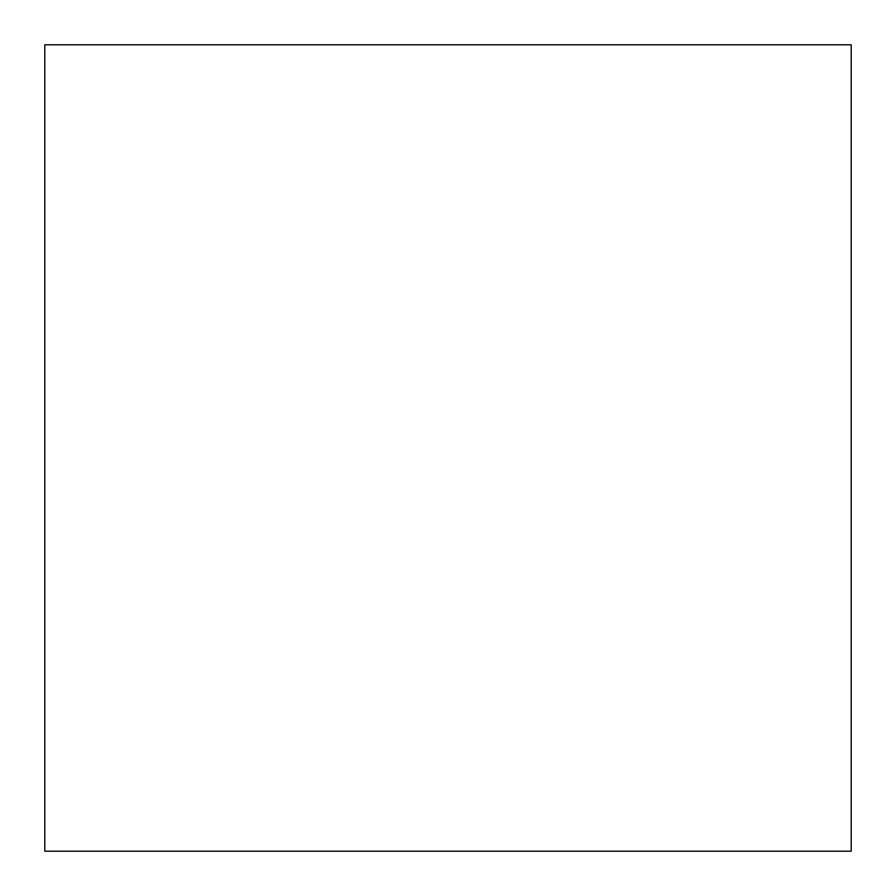 <?xml version="1.0" encoding="UTF-8"?>
<svg xmlns="http://www.w3.org/2000/svg" width="896" height="896" viewBox="0 0 896 896"><rect width="100%" height="100%" fill="white"/><g stroke="black" fill="none" stroke-linecap="round" stroke-linejoin="round"><path stroke-width="0.67" stroke-dasharray="4.48 3.36" d="M44.8 851.2L851.2 851.2L851.2 44.8L44.8 44.8L851.2 44.8L44.8 44.8L44.8 851.2L851.2 851.2L44.8 851.2L44.8 44.8"/><path stroke-width="1.34" d="M851.2 851.2L851.2 44.8L851.2 851.2L44.8 851.2L44.8 44.8L851.2 44.8"/></g></svg>
